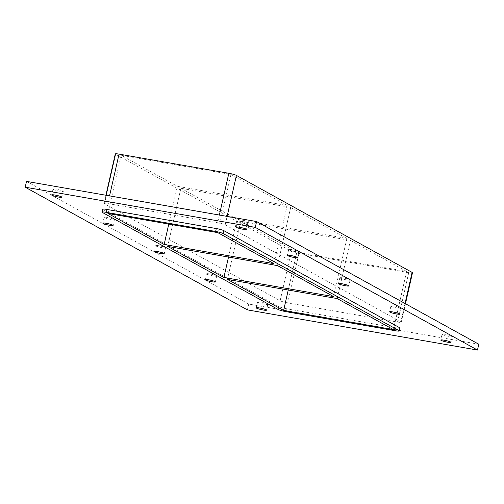 <?xml version="1.0" encoding="UTF-8"?>
<svg xmlns="http://www.w3.org/2000/svg" width="504" height="504" viewBox="0 0 504 504"><rect width="100%" height="100%" fill="white"/><g stroke="black" fill="none" stroke-linecap="round" stroke-linejoin="round"><path stroke-width="0.38" stroke-dasharray="2.52 1.89" d="M257.903 302.337A5.26 0.636 -167.2 0 0 263.56 304.013A5.26 0.636 -167.2 0 0 267.813 304.34A5.26 0.636 -167.2 0 0 267.473 304.013A5.26 0.636 -167.2 0 0 261.815 302.337A5.26 0.636 -167.2 0 0 257.557 302.009A5.26 0.636 -167.2 0 0 257.903 302.337M391.293 306.325A5.26 0.636 -167.2 0 0 396.944 307.994A5.26 0.636 -167.2 0 0 401.203 308.322A5.26 0.636 -167.2 0 0 400.856 307.994A5.26 0.636 -167.2 0 0 395.205 306.319A5.26 0.636 -167.2 0 0 390.946 305.991A5.26 0.636 -167.2 0 0 391.293 306.325M206.766 274.107A5.26 0.636 -167.2 0 0 212.423 275.783A5.26 0.636 -167.2 0 0 216.682 276.11A5.26 0.636 -167.2 0 0 216.336 275.776A5.26 0.636 -167.2 0 0 210.678 274.107A5.26 0.636 -167.2 0 0 206.426 273.779A5.26 0.636 -167.2 0 0 206.766 274.107M340.156 278.088A5.26 0.636 -167.2 0 0 345.813 279.764A5.26 0.636 -167.2 0 0 350.066 280.092A5.26 0.636 -167.2 0 0 349.726 279.758A5.26 0.636 -167.2 0 0 344.068 278.088A5.26 0.636 -167.2 0 0 339.809 277.761A5.26 0.636 -167.2 0 0 340.156 278.088M155.635 245.876A5.26 0.636 -167.2 0 0 161.286 247.546A5.26 0.636 -167.2 0 0 165.545 247.874A5.26 0.636 -167.2 0 0 165.199 247.546A5.26 0.636 -167.2 0 0 159.548 245.87A5.26 0.636 -167.2 0 0 155.289 245.542A5.26 0.636 -167.2 0 0 155.635 245.876M289.019 249.858A5.26 0.636 -167.2 0 0 294.676 251.528A5.26 0.636 -167.2 0 0 298.935 251.855A5.26 0.636 -167.2 0 0 298.589 251.528A5.26 0.636 -167.2 0 0 292.931 249.858A5.26 0.636 -167.2 0 0 288.679 249.53A5.26 0.636 -167.2 0 0 289.019 249.858M104.498 217.64A5.26 0.636 -167.2 0 0 110.156 219.316A5.26 0.636 -167.2 0 0 114.408 219.643A5.26 0.636 -167.2 0 0 114.068 219.316A5.26 0.636 -167.2 0 0 108.41 217.64A5.26 0.636 -167.2 0 0 104.158 217.312A5.26 0.636 -167.2 0 0 104.498 217.64M442.424 334.555A5.26 0.636 -167.2 0 0 448.081 336.225A5.26 0.636 -167.2 0 0 452.334 336.552A5.26 0.636 -167.2 0 0 451.994 336.225A5.26 0.636 -167.2 0 0 446.336 334.555A5.26 0.636 -167.2 0 0 442.084 334.228A5.26 0.636 -167.2 0 0 442.424 334.555M53.361 189.409A5.26 0.636 -167.2 0 0 59.018 191.085A5.26 0.636 -167.2 0 0 63.277 191.413A5.26 0.636 -167.2 0 0 62.931 191.079A5.26 0.636 -167.2 0 0 57.273 189.409A5.26 0.636 -167.2 0 0 53.021 189.082A5.26 0.636 -167.2 0 0 53.361 189.409M237.888 221.628A5.26 0.636 -167.2 0 0 243.539 223.297A5.26 0.636 -167.2 0 0 247.798 223.625A5.26 0.636 -167.2 0 0 247.451 223.297A5.26 0.636 -167.2 0 0 241.8 221.621A5.26 0.636 -167.2 0 0 237.542 221.294A5.26 0.636 -167.2 0 0 237.888 221.628M277.477 265.602L290.688 207.434L180.886 188.263L167.674 246.431M168.783 224.072L177.364 186.316L287.167 205.487L273.949 263.655M107.938 213.45L121.155 155.282L177.364 186.316M228.52 257.053L237.101 219.297L346.897 238.468L290.688 207.434M346.897 238.468L333.686 296.636M217.741 232.621L230.958 174.453L121.155 155.282M287.167 205.487L230.958 174.453M337.207 298.582L350.425 240.414L240.622 221.243L227.405 279.411M180.886 188.263L237.101 219.297M288.25 290.033L296.831 252.277L406.634 271.448L350.425 240.414M406.634 271.448L393.416 329.616M478.8 344.232L248.718 304.063L26.523 181.383M104.454 203.773A6.01 0.724 12.8 0 1 104.063 203.396A6.01 0.724 12.8 0 1 107.806 203.559L217.608 222.73A6.01 0.724 12.8 0 1 225.194 224.853L400.869 321.842A6.01 0.724 12.8 0 1 401.26 322.22A6.01 0.724 12.8 0 1 397.517 322.056L287.715 302.885A6.01 0.724 12.8 0 1 280.13 300.768L104.454 203.773L115.687 154.331L291.362 251.32A6.01 0.724 -167.2 0 0 298.948 253.443L287.715 302.885M102.74 209.21A6.01 0.724 -167.2 0 0 103.131 209.588L278.807 306.583A6.01 0.724 -167.2 0 0 286.392 308.706L396.194 327.877A6.01 0.724 -167.2 0 0 399.937 328.041M247.395 309.878L248.718 304.063M240.622 221.243L296.831 252.277M397.517 322.056L408.75 272.614A6.01 0.724 -167.2 0 0 412.493 272.777M408.75 272.614L298.948 253.443M115.296 153.953A6.01 0.724 -167.2 0 0 115.687 154.331M395.533 330.781L396.194 327.877M405.033 303.502L400.869 321.842M286.392 308.706L285.73 311.611M278.151 309.494L278.807 306.583M280.13 300.768L291.362 251.32M103.131 209.588L102.47 212.499M107.806 203.559L109.551 195.88M219.353 215.051L217.608 222.73M225.194 224.853L227.109 216.405M257.557 302.009L256.24 307.824M267.813 304.34L266.49 310.155M390.946 305.991L389.624 311.812M401.203 308.322L399.88 314.137M206.426 273.779L205.103 279.594M216.682 276.11L215.359 281.925M339.809 277.761L338.493 283.576M350.066 280.092L348.743 285.907M155.289 245.542L153.966 251.364M165.545 247.874L164.222 253.695M288.679 249.53L287.356 255.345M298.935 251.855L297.612 257.676M104.158 217.312L102.835 223.127M114.408 219.643L113.091 225.458M442.084 334.228L440.761 340.043M452.334 336.552L451.017 342.374M53.021 189.082L51.698 194.897M63.277 191.413L61.954 197.228M237.542 221.294L236.219 227.115M247.798 223.625L246.475 229.44M401.26 322.22L405.462 303.736M104.063 203.396L105.916 195.243"/><path stroke-width="0.76" d="M266.15 309.828A5.26 0.636 12.8 0 1 266.49 310.155A5.26 0.636 12.8 0 1 261.223 309.613A5.26 0.636 12.8 0 1 256.24 307.824A5.26 0.636 12.8 0 1 260.492 308.152A5.26 0.636 12.8 0 1 266.15 309.828M399.54 313.809A5.26 0.636 12.8 0 1 399.88 314.137A5.26 0.636 12.8 0 1 394.613 313.595A5.26 0.636 12.8 0 1 389.624 311.812A5.26 0.636 12.8 0 1 393.882 312.14A5.26 0.636 12.8 0 1 399.54 313.809M215.013 281.597A5.26 0.636 12.8 0 1 215.359 281.925A5.26 0.636 12.8 0 1 210.092 281.377A5.26 0.636 12.8 0 1 205.103 279.594A5.26 0.636 12.8 0 1 209.362 279.922A5.26 0.636 12.8 0 1 215.013 281.597M348.403 285.579A5.26 0.636 12.8 0 1 348.743 285.907A5.26 0.636 12.8 0 1 343.476 285.358A5.26 0.636 12.8 0 1 338.493 283.576A5.26 0.636 12.8 0 1 342.745 283.903A5.26 0.636 12.8 0 1 348.403 285.579M163.882 253.361A5.26 0.636 12.8 0 1 164.222 253.695A5.26 0.636 12.8 0 1 158.955 253.147A5.26 0.636 12.8 0 1 153.966 251.364A5.26 0.636 12.8 0 1 158.225 251.691A5.26 0.636 12.8 0 1 163.882 253.361M297.266 257.342A5.26 0.636 12.8 0 1 297.612 257.676A5.26 0.636 12.8 0 1 292.345 257.128A5.26 0.636 12.8 0 1 287.356 255.345A5.26 0.636 12.8 0 1 291.614 255.673A5.26 0.636 12.8 0 1 297.266 257.342M112.745 225.131A5.26 0.636 12.8 0 1 113.091 225.458A5.26 0.636 12.8 0 1 107.818 224.916A5.26 0.636 12.8 0 1 102.835 223.127A5.26 0.636 12.8 0 1 107.087 223.455A5.26 0.636 12.8 0 1 112.745 225.131M450.671 342.04A5.26 0.636 12.8 0 1 451.017 342.374A5.26 0.636 12.8 0 1 445.744 341.825A5.26 0.636 12.8 0 1 440.761 340.043A5.26 0.636 12.8 0 1 445.013 340.37A5.26 0.636 12.8 0 1 450.671 342.04M61.608 196.9A5.26 0.636 12.8 0 1 61.954 197.228A5.26 0.636 12.8 0 1 56.687 196.68A5.26 0.636 12.8 0 1 51.698 194.897A5.26 0.636 12.8 0 1 55.957 195.224A5.26 0.636 12.8 0 1 61.608 196.9M246.135 229.112A5.26 0.636 12.8 0 1 246.475 229.44A5.26 0.636 12.8 0 1 241.208 228.898A5.26 0.636 12.8 0 1 236.219 227.115A5.26 0.636 12.8 0 1 240.477 227.443A5.26 0.636 12.8 0 1 246.135 229.112M277.477 265.602L167.674 246.431L223.883 277.465L333.686 296.636L277.477 265.602M164.147 244.484L273.949 263.655L217.741 232.621L107.938 213.45L164.147 244.484L168.783 224.072M283.613 310.445L393.416 329.616L337.207 298.582L227.405 279.411L283.613 310.445L288.25 290.033M223.883 277.465L228.52 257.053M25.2 187.198L26.523 181.383L256.605 221.552L478.8 344.232L477.477 350.047L247.395 309.878L25.2 187.198L255.282 227.373L477.477 350.047M106.483 209.374A6.01 0.724 -167.2 0 0 102.74 209.21L102.079 212.121A6.01 0.724 12.8 0 1 105.827 212.285L106.483 209.374L216.285 228.545L215.624 231.456A6.01 0.724 12.8 0 1 223.209 233.572L223.871 230.668A6.01 0.724 -167.2 0 0 216.285 228.545M399.546 327.663L398.885 330.567A6.01 0.724 12.8 0 1 399.275 330.945L399.937 328.041A6.01 0.724 -167.2 0 0 399.546 327.663L223.871 230.668M255.282 227.373L256.605 221.552M399.275 330.945A6.01 0.724 12.8 0 1 395.533 330.781L285.73 311.611A6.01 0.724 12.8 0 1 278.151 309.494L102.47 212.499A6.01 0.724 12.8 0 1 102.079 212.121M405.462 303.736L412.493 272.777A6.01 0.724 -167.2 0 0 412.102 272.399L405.033 303.502M398.885 330.567L223.209 233.572M215.624 231.456L105.827 212.285M109.551 195.88L119.038 154.117A6.01 0.724 -167.2 0 0 115.296 153.953L105.916 195.243M119.038 154.117L228.841 173.288L219.353 215.051M227.109 216.405L236.426 175.405A6.01 0.724 -167.2 0 0 228.841 173.288M236.426 175.405L412.102 272.399"/></g></svg>
